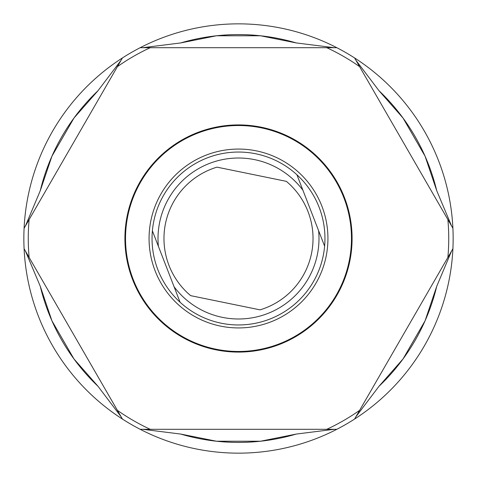<?xml version="1.0" encoding="UTF-8"?>
<svg xmlns="http://www.w3.org/2000/svg" width="477" height="477" viewBox="0 0 477 477"><rect width="100%" height="100%" fill="white"/><g stroke="black" fill="none" stroke-linecap="round" stroke-linejoin="round"><path stroke-width="0.72" d="M180.753 42.93A203.917 203.917 0 0 1 216.48 35.775L260.52 35.775A203.917 203.917 0 0 1 296.247 42.93L334.204 47.7L140.166 47.7A214.65 214.65 0 0 1 452.906 248.738A214.65 214.65 0 0 1 122.428 419.062A214.65 214.65 0 0 1 140.166 47.7A214.65 214.65 0 0 0 122.428 57.938L24.094 228.262A214.65 214.65 0 0 0 24.094 248.738L122.428 419.062A214.65 214.65 0 0 0 140.166 429.3L336.834 429.3A214.65 214.65 0 0 0 354.572 419.062L452.906 248.738A214.65 214.65 0 0 0 452.906 228.262L354.572 57.938A214.65 214.65 0 0 0 336.834 47.7L326.775 47.7A210.232 210.232 0 0 1 359.598 66.655L355.884 60.215L378.994 90.708A203.917 203.917 0 0 1 436.741 190.722L451.588 225.985L447.873 219.545A210.232 210.232 0 0 1 447.873 257.455L451.588 251.015L436.741 286.278A203.917 203.917 0 0 1 378.994 386.292L355.884 416.785L359.598 410.345A210.232 210.232 0 0 1 326.775 429.3L334.204 429.3L296.247 434.07A203.917 203.917 0 0 1 216.48 441.225L180.753 434.07L142.796 429.3L150.225 429.3A210.232 210.232 0 0 1 117.402 410.345L121.116 416.785L98.006 386.292L73.947 358.931A203.917 203.917 0 0 1 51.927 320.794L40.259 286.278L25.412 251.015L29.127 257.455A210.232 210.232 0 0 1 29.127 219.545L25.412 225.985L40.259 190.722L51.927 156.206A203.917 203.917 0 0 1 73.947 118.069L98.006 90.708L121.116 60.215L117.402 66.655A210.232 210.232 0 0 1 150.225 47.7L142.796 47.7L180.753 42.93L216.48 35.775A203.917 203.917 0 0 1 260.52 35.775L296.247 42.93M378.994 90.708L403.053 118.069L425.073 156.206L436.741 190.722M436.741 286.278L425.073 320.794L403.053 358.931L378.994 386.292M296.247 434.07L260.52 441.225L216.48 441.225A203.917 203.917 0 0 1 180.753 434.07M98.006 386.292A203.917 203.917 0 0 1 73.947 358.931L51.927 320.794A203.917 203.917 0 0 1 40.259 286.278M40.259 190.722A203.917 203.917 0 0 1 51.927 156.206L73.947 118.069A203.917 203.917 0 0 1 98.006 90.708M206.153 155.12A89.437 89.437 0 0 1 321.88 206.153A89.437 89.437 0 0 1 270.847 321.88A89.437 89.437 0 0 1 155.12 270.847A89.437 89.437 0 0 1 206.153 155.12M152.384 230.832A86.456 86.456 0 0 0 180.085 302.239L174.087 286.772L180.085 302.239A86.456 86.456 0 0 0 324.616 246.168A86.456 86.456 0 0 0 207.227 157.899A86.456 86.456 0 0 0 152.384 230.832L174.087 286.772A80.494 80.494 0 0 0 318.612 230.701L302.913 190.228A80.494 80.494 0 0 0 158.388 246.299M324.616 246.168L318.612 230.701M302.913 190.228L296.915 174.761L302.913 190.228M190.663 295.657A74.531 74.531 0 0 1 216.975 167.147L286.337 181.343A74.531 74.531 0 0 1 260.025 309.853L190.663 295.657M238.5 125.529A112.971 112.971 0 0 1 351.471 238.5A112.971 112.971 0 0 1 238.5 351.471A112.971 112.971 0 0 1 125.529 238.5A112.971 112.971 0 0 1 238.5 125.529M238.5 124.908A113.592 113.592 0 0 1 352.092 238.5A113.592 113.592 0 0 1 238.5 352.092A113.592 113.592 0 0 1 124.908 238.5A113.592 113.592 0 0 1 238.5 124.908"/></g></svg>
